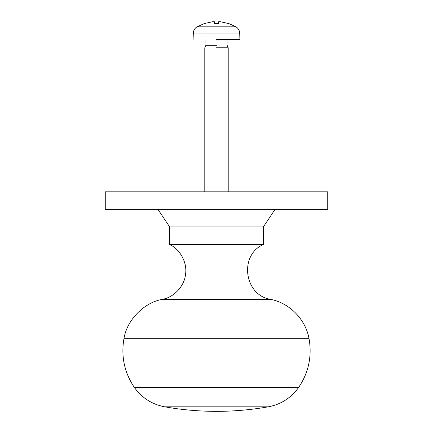 <?xml version="1.0" encoding="UTF-8"?>
<svg xmlns="http://www.w3.org/2000/svg" width="433" height="433" viewBox="0 0 433 433"><rect width="100%" height="100%" fill="white"/><g stroke="black" fill="none" stroke-linecap="round" stroke-linejoin="round"><path stroke-width="0.65" d="M123.941 338.758L309.059 338.758C305.698 319.586 289.991 303.365 270.944 299.382L162.056 299.382C143.794 302.678 126.647 320.398 123.941 338.758C120.926 356.375 124.401 372.602 134.365 387.443C141.905 397.916 152.015 404.373 164.686 406.82L268.314 406.82C233.771 412.86 199.229 412.86 164.686 406.82M162.056 299.382C173.525 297.725 184.442 286.202 185.486 274.663C187.624 263.275 180.247 249.219 169.666 244.504L263.334 244.504C238.67 255.232 244.293 295.766 270.944 299.382M157.958 209.377L169.666 226.941L263.334 226.941L263.334 244.504M169.666 226.941L169.666 244.504M105.268 209.377L327.732 209.377L327.732 191.814L105.268 191.814L105.268 209.377M216.278 47.798L228.207 47.798L216.278 47.798M214.189 21.72L212.56 21.72L203.916 23.653L212.646 21.72L214.335 21.72L214.508 23.653L218.974 23.653L218.887 24.134M218.974 23.653L218.811 21.72L220.44 21.72L228.997 23.653M193.086 39.603L193.313 33.092L239.687 33.092C239.514 30.375 238.274 28.28 235.98 26.819L197.02 26.819L204.333 23.593M219.222 21.65L218.665 21.72L218.497 23.593M218.811 21.72L218.649 23.593L218.811 21.72M239.687 33.092L239.914 39.603L216.051 39.603M214.335 21.72L214.508 23.653M216.706 45.286L205.902 45.286L216.706 45.286M309.059 338.758C312.096 356.381 308.621 372.607 298.635 387.443L134.365 387.443M298.635 387.443C291.1 397.932 280.995 404.39 268.314 406.82M275.042 209.377L263.334 226.941M204.793 191.814L204.793 47.798L205.902 45.286L205.902 39.603M228.207 191.814L228.207 47.798L227.098 45.286L227.098 39.603M218.952 23.593L214.519 23.593M235.98 26.819L228.916 23.593M214.048 23.593L218.481 23.593M193.313 33.092C193.486 30.375 194.726 28.28 197.02 26.819"/></g></svg>
